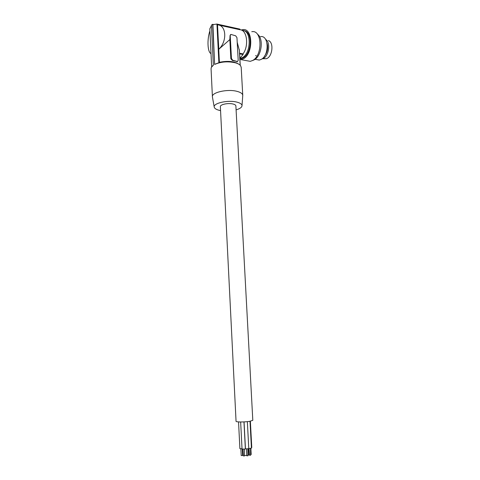 <?xml version="1.0" encoding="UTF-8"?>
<svg xmlns="http://www.w3.org/2000/svg" width="480" height="480" viewBox="0 0 480 480"><rect width="100%" height="100%" fill="white"/><g stroke="black" fill="none" stroke-linecap="round" stroke-linejoin="round"><path stroke-width="0.72" d="M249.726 421.326C244.59 422.22 235.584 422.166 236.052 421.254L220.368 106.74C219.792 104.574 228.012 102.738 232.878 103.974C234.726 104.424 235.728 105.054 235.878 105.87L252.804 420.318L249.726 421.326M248.742 448.758L248.82 454.242M243.966 421.902L245.358 448.836L244.74 449.094L242.034 449.022L240.654 421.98M244.41 449.148L244.494 455.94L243.348 455.904L243.006 449.232M242.022 448.842L239.898 448.686L238.548 421.908M242.286 449.166L242.61 455.46L241.206 455.538L240.87 448.896M251.772 447.552L251.412 447.756M250.86 448.416L251.184 454.494L250.818 454.626M250.008 421.278L251.436 448.17L248.772 448.548M250.494 448.482L250.59 455.25L249.444 455.214L249.09 448.56M242.7 449.22L242.988 454.818L242.58 454.956M248.778 448.686L245.454 448.884L244.056 421.902M247.83 449.01L247.92 455.802L246.774 455.766L246.426 449.094M246.756 455.46L244.74 455.508M248.538 448.86L248.856 454.872L248.154 455.232M220.56 110.61L219.822 110.46C216.462 109.698 214.596 108.582 214.224 107.106C212.91 103.218 227.886 99.792 236.7 102.078C240.06 102.906 241.836 104.064 242.022 105.552C241.98 107.268 240 108.714 236.088 109.878M242.724 95.868L242.748 95.196C242.466 93.552 240.534 92.268 236.964 91.338C227.436 88.734 211.23 92.496 212.412 96.894L214.224 107.106M241.2 67.434L240.636 65.778C239.724 64.542 237.984 63.552 235.41 62.814C227.904 61.14 220.974 61.686 214.62 64.452L212.91 24.642L216.942 24.054L239.91 29.118L239.988 29.742L219.114 25.152M211.434 25.698L209.814 28.824L211.644 66.816M240.24 65.304L239.604 53.862L243.114 54.528L243.03 53.898C249.096 45.87 247.032 29.772 239.988 29.742M243.114 54.528L240.252 57.75L239.82 57.666M239.838 58.02L240.252 57.75M238.206 60.396L237.48 61.53L232.74 60.27L231.444 58.47L230.22 35.514L230.886 34.422L235.68 35.814L236.952 37.614L238.206 60.396M230.538 34.596L230.034 35.634L229.836 39.57L230.856 58.812L232.386 60.474L237.45 61.548M239.346 50.304L237.21 42.312M216.942 24.054L218.88 62.73L219.396 62.298L217.524 24.804C226.44 25.218 227.358 41.37 218.814 49.236L229.836 39.57M218.814 49.236L218.034 35.202M219.396 62.298C228.006 60.6 234.576 61.296 239.106 64.386M243.03 53.898L239.508 53.232M213.342 24.45L212.652 24.3L211.41 25.14L213.354 65.202L211.302 67.416L211.068 68.814L212.4 96.606M213.354 65.148L212.544 65.826M212.652 24.3L214.62 64.452M218.88 62.73L214.854 64.23M239.802 57.39L240.216 57.462M209.916 30.876C206.928 39.336 207.534 52.356 211.008 53.586M239.874 58.716L241.116 58.632L240.186 58.464L242.268 57.672C251.49 53.184 251.478 29.568 242.232 30.486M241.116 58.632L243.204 57.846C252.042 53.562 252.612 31.014 243.846 30.726M239.934 59.766L243.324 58.836C253.674 53.808 252.984 27.324 242.562 29.682L241.254 30.018M246.348 60.624L250.284 61.338L252.522 60.522C262.92 55.584 262.242 29.418 251.766 31.716M252.456 60.558L254.166 59.868C261.624 56.328 263.952 38.358 257.406 34.194M256.146 59.484L259.302 60.072L261.144 59.412C269.496 55.476 268.926 34.848 260.508 36.654M267.078 43.404L267.534 45.414C267.9 49.464 266.952 52.95 264.684 55.86M263.592 58.71L266.394 58.704C272.448 56.976 274.128 42.306 268.428 40.566M255.558 55.656L256.224 55.782M261.912 58.926L262.686 58.71C268.752 56.958 271.026 42.438 265.644 39.45M236.736 61.698L237.09 61.5M232.386 60.474L232.74 60.27M230.856 58.812L231.444 58.47M241.188 67.134L242.748 95.196M237.48 61.53L237.066 61.77M240.174 65.238L239.31 49.614M250.284 61.338L241.104 59.67M259.302 60.072L255.072 59.286M250.368 421.212L251.772 447.564M266.394 58.704L262.686 58.71M247.356 421.638L248.778 448.698M242.022 105.552L242.76 95.316"/></g></svg>
